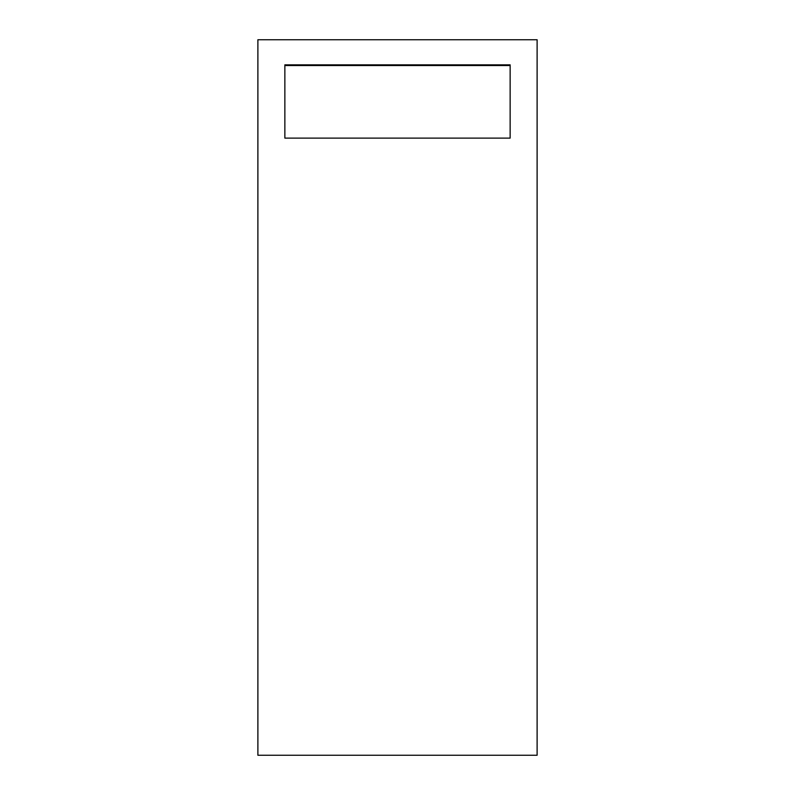 <?xml version="1.0" encoding="UTF-8"?>
<svg xmlns="http://www.w3.org/2000/svg" width="795" height="795" viewBox="0 0 795 795"><rect width="100%" height="100%" fill="white"/><g stroke="black" fill="none" stroke-linecap="round" stroke-linejoin="round"><path stroke-width="1.19" d="M284.858 138.111L284.858 65.548L510.142 65.548L510.142 138.111L284.858 138.111L284.858 64.852L510.142 64.852L510.142 138.111M257.888 755.25L257.888 39.75L537.112 39.75L537.112 755.25L257.888 755.25"/></g></svg>
